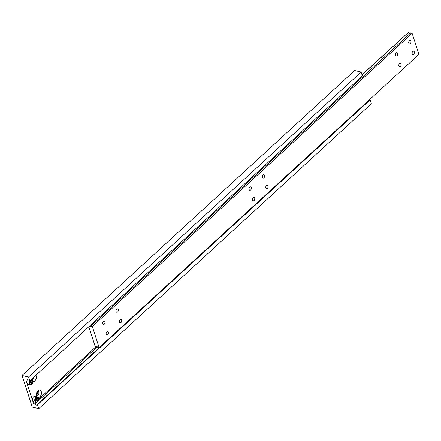 <?xml version="1.0" encoding="UTF-8"?>
<svg xmlns="http://www.w3.org/2000/svg" width="441" height="441" viewBox="0 0 441 441"><rect width="100%" height="100%" fill="white"/><g stroke="black" fill="none" stroke-linecap="round" stroke-linejoin="round"><path stroke-width="0.66" d="M410.913 41.239A1.742 1.114 103.3 0 0 410.246 40.522A1.742 1.114 103.3 0 0 409.005 41.305A1.742 1.114 103.3 0 0 408.785 43.19A1.742 1.114 103.3 0 0 409.446 43.907A1.742 1.114 103.3 0 0 410.687 43.119A1.742 1.114 103.3 0 0 410.913 41.239M397.606 53.433A1.742 1.114 103.3 0 0 396.944 52.716A1.742 1.114 103.3 0 0 395.704 53.504A1.742 1.114 103.3 0 0 395.478 55.384A1.742 1.114 103.3 0 0 396.145 56.101A1.742 1.114 103.3 0 0 397.38 55.312A1.742 1.114 103.3 0 0 397.606 53.433M264.578 175.397A1.742 1.114 103.3 0 0 263.911 174.68A1.742 1.114 103.3 0 0 262.671 175.468A1.742 1.114 103.3 0 0 262.445 177.348A1.742 1.114 103.3 0 0 263.112 178.065A1.742 1.114 103.3 0 0 264.352 177.276A1.742 1.114 103.3 0 0 264.578 175.397M108.343 332.305A1.742 1.114 103.3 0 0 107.681 331.588A1.742 1.114 103.3 0 0 106.441 332.371A1.742 1.114 103.3 0 0 106.215 334.256A1.742 1.114 103.3 0 0 106.882 334.973A1.742 1.114 103.3 0 0 108.122 334.184A1.742 1.114 103.3 0 0 108.343 332.305M121.65 320.105A1.742 1.114 103.3 0 0 120.983 319.389A1.742 1.114 103.3 0 0 119.748 320.177A1.742 1.114 103.3 0 0 119.522 322.057A1.742 1.114 103.3 0 0 120.184 322.773A1.742 1.114 103.3 0 0 121.424 321.991A1.742 1.114 103.3 0 0 121.65 320.105M254.683 198.147A1.742 1.114 103.3 0 0 254.016 197.425A1.742 1.114 103.3 0 0 252.776 198.213A1.742 1.114 103.3 0 0 252.55 200.098A1.742 1.114 103.3 0 0 253.217 200.815A1.742 1.114 103.3 0 0 254.457 200.027A1.742 1.114 103.3 0 0 254.683 198.147M267.985 185.948A1.742 1.114 103.3 0 0 267.318 185.231A1.742 1.114 103.3 0 0 266.083 186.019A1.742 1.114 103.3 0 0 265.857 187.899A1.742 1.114 103.3 0 0 266.518 188.616A1.742 1.114 103.3 0 0 267.759 187.827A1.742 1.114 103.3 0 0 267.985 185.948M414.32 51.79A1.742 1.114 103.3 0 0 413.658 51.073A1.742 1.114 103.3 0 0 412.418 51.862A1.742 1.114 103.3 0 0 412.192 53.741A1.742 1.114 103.3 0 0 412.853 54.458A1.742 1.114 103.3 0 0 414.093 53.67A1.742 1.114 103.3 0 0 414.32 51.79M251.271 187.59A1.742 1.114 103.3 0 0 250.609 186.874A1.742 1.114 103.3 0 0 249.369 187.662A1.742 1.114 103.3 0 0 249.143 189.542A1.742 1.114 103.3 0 0 249.81 190.258A1.742 1.114 103.3 0 0 251.045 189.476A1.742 1.114 103.3 0 0 251.271 187.59M118.238 309.554A1.742 1.114 103.3 0 0 117.576 308.838A1.742 1.114 103.3 0 0 116.336 309.626A1.742 1.114 103.3 0 0 116.11 311.506A1.742 1.114 103.3 0 0 116.777 312.222A1.742 1.114 103.3 0 0 118.017 311.434A1.742 1.114 103.3 0 0 118.238 309.554M104.936 321.754A1.742 1.114 103.3 0 0 104.274 321.031A1.742 1.114 103.3 0 0 103.034 321.82A1.742 1.114 103.3 0 0 102.808 323.705A1.742 1.114 103.3 0 0 103.47 324.422A1.742 1.114 103.3 0 0 104.71 323.633A1.742 1.114 103.3 0 0 104.936 321.754M401.018 63.984A1.742 1.114 103.3 0 0 400.351 63.267A1.742 1.114 103.3 0 0 399.111 64.055A1.742 1.114 103.3 0 0 398.89 65.935A1.742 1.114 103.3 0 0 399.552 66.652A1.742 1.114 103.3 0 0 400.792 65.869A1.742 1.114 103.3 0 0 401.018 63.984M95.923 346.24L95.245 346.659L88.812 326.748M362.039 74.909L408.41 32.397L361.989 74.755M408.41 32.397A1.742 0.97 -132.5 0 0 410.158 33.389M92.323 326.478L412.131 33.279L410.659 32.932L90.852 326.125L92.323 326.478L99.142 347.58L97.67 347.232A1.742 0.97 -132.5 0 0 95.592 346.389A1.742 0.97 -132.5 0 0 95.416 346.698M89.325 326.279A1.742 0.97 -132.5 0 0 90.675 326.439A1.742 0.97 -132.5 0 0 90.852 326.125M412.131 33.279L418.95 54.381L99.142 347.58M38.02 397.347A3.76 2.414 103.3 0 0 40.748 395.726A3.76 2.414 103.3 0 0 41.267 391.602A3.76 2.414 103.3 0 0 37.479 391.239A3.76 2.414 103.3 0 0 36.531 395.252A3.76 2.414 103.3 0 0 36.664 395.82A3.76 2.414 103.3 0 0 37.287 396.894M36.465 394.612A1.957 1.257 103.3 0 0 37.171 395.296A1.957 1.257 103.3 0 0 38.565 394.408A1.957 1.257 103.3 0 0 38.819 392.292A1.957 1.257 103.3 0 0 38.069 391.487A1.957 1.257 103.3 0 0 37.138 391.784M32.948 381.531A3.76 2.414 103.3 0 0 35.655 379.866A3.76 2.414 103.3 0 0 36.156 375.771A3.76 2.414 103.3 0 0 35.93 375.23M27.359 379.922A2.828 1.814 103.3 0 0 26.918 383.102A2.828 1.814 103.3 0 0 27.998 384.265L30.269 384.806A2.828 1.814 -76.7 0 1 29.194 383.637A2.828 1.814 -76.7 0 1 29.459 380.776M32.601 400.687A2.828 1.814 103.3 0 0 33.681 401.85L35.953 402.39A2.828 1.814 -76.7 0 1 34.872 401.227A2.828 1.814 -76.7 0 1 35.241 398.168A2.828 1.814 -76.7 0 1 37.253 396.889L34.982 396.349A2.828 1.814 103.3 0 0 32.965 397.628A2.828 1.814 103.3 0 0 32.601 400.687L33.621 403.851L34.773 404.127A1.742 0.97 -132.5 0 0 36.846 404.97A1.742 0.97 -132.5 0 0 37.022 404.656L37.518 404.772L38.769 408.642L32.276 407.109L22.05 375.451L28.544 376.989L29.795 380.859L29.293 380.737A1.742 0.97 -132.5 0 0 27.221 379.894A1.742 0.97 -132.5 0 0 27.044 380.208L25.898 379.933L32.601 400.687M36.609 394.877A1.957 1.257 103.3 0 0 37.568 391.999A1.957 1.257 103.3 0 0 37.38 391.608M28.544 376.989L361.124 72.081L354.63 70.543L22.05 375.451M361.124 72.081L362.375 75.951L29.795 380.859M27.546 379.745L27.044 380.208M96.414 346.29L38.626 399.265M35.368 402.253L33.621 403.851M97.285 346.813L38.196 400.985M36.68 402.374L34.773 404.127M37.518 404.772L370.098 99.87L369.602 99.749L37.022 404.656M370.098 99.87L371.35 103.74L38.769 408.642M31.609 379.194A1.957 1.257 103.3 0 0 32.055 379.469A1.957 1.257 103.3 0 0 33.808 377.176M36.123 399.083L36.008 400.56L36.807 401.194L37.728 400.351L37.849 398.873L37.05 398.24L36.123 399.083M30.446 381.498L30.324 382.975L31.129 383.609L32.05 382.76L32.171 381.283L31.366 380.649L30.446 381.498M30.98 381.002L32.171 381.283M30.335 382.832L30.749 382.457L30.859 381.118M30.749 382.457L32.05 382.76M36.664 398.592L37.849 398.873M36.019 400.422L36.432 400.042L36.537 398.703M36.432 400.042L37.728 400.351M35.462 401.056A2.392 1.532 103.3 0 0 37.551 401.652A2.392 1.532 103.3 0 0 38.389 398.372A2.392 1.532 103.3 0 0 36.3 397.782A2.392 1.532 103.3 0 0 35.462 401.056M29.784 383.472A2.392 1.532 103.3 0 0 31.873 384.061A2.392 1.532 103.3 0 0 32.711 380.787A2.392 1.532 103.3 0 0 30.622 380.197A2.392 1.532 103.3 0 0 29.784 383.472M35.953 402.39C38.147 401.905 38.99 400.494 38.477 398.162L37.253 396.889M30.269 384.806C32.463 384.32 33.307 382.909 32.799 380.577L31.57 379.304"/></g></svg>
